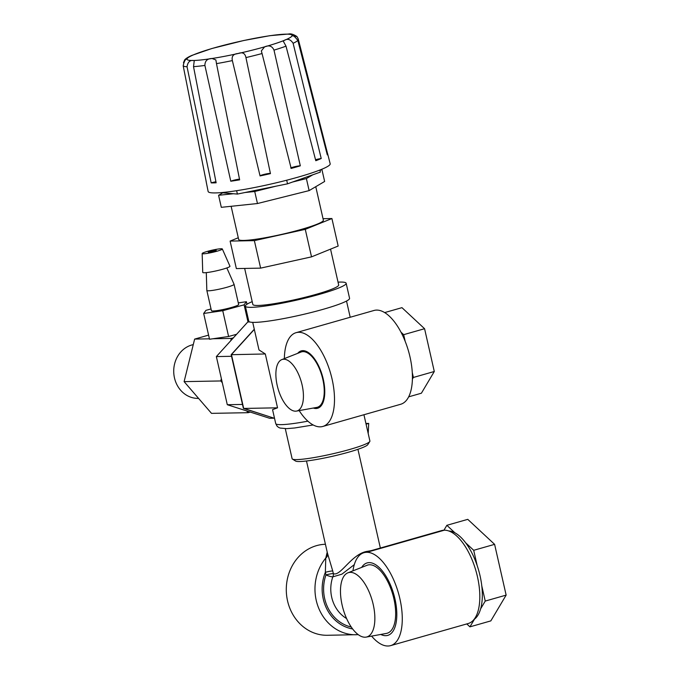 <?xml version="1.0" encoding="UTF-8"?>
<svg xmlns="http://www.w3.org/2000/svg" width="680" height="680" viewBox="0 0 680 680"><rect width="100%" height="100%" fill="white"/><g stroke="black" fill="none" stroke-linecap="round" stroke-linejoin="round"><path stroke-width="1.02" d="M369.784 441.507L367.786 444.644A37.23 3.953 167.2 0 1 348.899 452.106A37.23 3.953 167.2 0 1 295.587 461.048L292.434 459.085A39.89 4.233 -12.8 0 0 349.546 449.506A39.89 4.233 -12.8 0 0 369.784 441.507A39.89 4.233 -12.8 0 0 369.903 441.014L363.936 414.732M215.925 181.738A5.372 0.57 -12.8 0 0 211.726 182.716A5.372 0.57 -12.8 0 0 211.174 182.886L187.043 66.776A59.203 6.281 167.2 0 1 183.192 65.841C184.127 61.293 185.402 58.998 187.017 58.965L184.696 59.823C186.056 58.344 188.496 56.848 192.023 55.352L211.778 48.544L243.627 40.536L269.858 35.683L288.822 34C290.827 33.498 293.53 34.34 296.922 36.533L292.094 35.734M243.627 40.536L244.681 40.341M216.682 47.149L217.37 46.988M184.696 59.823L183.464 62.755M183.192 65.841L206.219 181.679A62.313 6.613 -12.8 0 1 206.125 181.45L208.131 191.48A62.585 6.647 -12.8 0 0 298.248 177.089A62.585 6.647 -12.8 0 0 330.183 163.752L327.658 153.841A62.313 6.613 -12.8 0 0 327.573 153.646A5.372 0.57 -12.8 0 0 327.012 153.765M239.504 179.129A5.372 0.57 -12.8 0 0 231.089 181.093A5.372 0.57 -12.8 0 0 230.783 181.228L204.901 65.441A59.203 6.281 167.2 0 1 193.519 66.657L194.25 60.749L193.341 60.495C189.847 60.069 187.748 62.16 187.043 66.776M193.519 66.657L216.13 182.793A62.313 6.613 -12.8 0 1 211.174 182.886M327.658 153.841A62.313 6.613 -12.8 0 1 327.293 154.862L297.84 40.452A59.203 6.281 167.2 0 1 293.123 43.282L321.224 158.508A62.313 6.613 -12.8 0 1 315.792 160.718L286.017 46.163A59.203 6.281 167.2 0 1 273.989 50.133L300.322 165.827A62.313 6.613 -12.8 0 1 295.859 167.127A62.313 6.613 -12.8 0 1 291.185 168.428L262.047 53.541A59.203 6.281 167.2 0 1 245.939 57.587L270.453 173.63A62.313 6.613 -12.8 0 1 260.066 175.933L232.356 60.597A59.203 6.281 167.2 0 1 216.487 63.631L215.892 59.959L212.058 58.497C207.323 58.582 204.935 60.903 204.901 65.441M216.487 63.631L239.641 179.843A62.313 6.613 -12.8 0 1 230.783 181.228M245.939 57.587C245.072 53.227 242.471 51.867 238.136 53.508C233.376 53.873 231.455 56.236 232.356 60.597M270.419 173.442A5.372 0.57 -12.8 0 0 264.885 174.216A5.372 0.57 -12.8 0 0 260.049 175.856M273.989 50.133C272.178 46.011 269.042 44.922 264.596 46.861L261.35 50.898L262.047 53.541M300.322 165.827A5.372 0.57 -12.8 0 0 300.041 165.818A5.372 0.57 -12.8 0 0 295.307 166.575A5.372 0.57 -12.8 0 0 290.717 167.943M293.123 43.282C290.598 39.389 287.674 38.411 284.35 40.341L283.305 41.208L286.017 46.163M321.224 158.508A5.372 0.57 -12.8 0 0 320.688 158.584A5.372 0.57 -12.8 0 0 315.528 159.724M292.094 35.691A53.882 5.721 -12.8 0 0 285.77 34.161A53.882 5.721 -12.8 0 0 267.053 36.159A53.882 5.721 -12.8 0 0 240.975 41.148A53.882 5.721 -12.8 0 0 214.514 47.795A53.882 5.721 -12.8 0 0 194.76 54.315A53.882 5.721 -12.8 0 0 187.017 58.965A53.882 5.721 -12.8 0 0 193.341 60.495A53.882 5.721 -12.8 0 0 212.058 58.497A53.882 5.721 -12.8 0 0 238.136 53.508A53.882 5.721 -12.8 0 0 264.596 46.861A53.882 5.721 -12.8 0 0 284.35 40.341A53.882 5.721 -12.8 0 0 292.094 35.691C293.106 35.139 295.018 36.728 297.84 40.452M327.573 153.646L298.205 38.853L296.922 36.533M210.35 251.32A4.08 0.433 -12.8 0 0 208.267 252.186A4.08 0.433 -12.8 0 0 214.149 251.251A4.08 0.433 -12.8 0 0 216.231 250.384A4.08 0.433 -12.8 0 0 210.35 251.32M207.442 251.371A10.345 1.097 -12.8 0 0 202.164 253.555A10.345 1.097 -12.8 0 0 217.056 251.192A10.345 1.097 -12.8 0 0 222.326 248.974A10.345 1.097 -12.8 0 0 207.442 251.371M202.164 253.555L202.733 272.399A13.957 1.479 -12.8 0 0 222.836 269.212A13.957 1.479 -12.8 0 0 229.95 266.212L222.326 248.974M206.295 272.62L206.831 290.445A13.957 1.479 -12.8 0 0 206.839 290.479A13.957 1.479 -12.8 0 0 226.941 287.266A13.957 1.479 -12.8 0 0 234.065 284.291A13.957 1.479 -12.8 0 0 234.056 284.265L238.654 304.495A13.957 1.479 -12.8 0 1 231.531 307.462A13.957 1.479 -12.8 0 1 211.429 310.675L206.839 290.479M448.723 530.961A46.538 21.063 74.1 0 1 454.903 532.806A46.538 21.063 74.1 0 1 465.656 542.81A46.538 21.063 74.1 0 1 477.156 565.522A46.538 21.063 74.1 0 1 480.029 575.679A46.538 21.063 74.1 0 1 481.78 585.854A46.538 21.063 74.1 0 1 480.649 608.795A46.538 21.063 74.1 0 1 474.521 619.123A46.538 21.063 74.1 0 1 473.96 619.523M231.132 206.295L238.654 239.428A43.435 4.607 -12.8 0 0 301.206 229.432A43.435 4.607 -12.8 0 0 323.374 220.184L315.767 186.694M244.655 268.438L252.841 304.453A44.013 4.675 -12.8 0 0 316.217 294.321A44.013 4.675 -12.8 0 0 338.674 284.954L330.539 249.135M252.203 301.648A51.68 5.482 -12.8 0 0 245.361 306.153A51.68 5.482 -12.8 0 0 319.778 294.253A51.68 5.482 -12.8 0 0 346.154 283.254A51.68 5.482 -12.8 0 0 338.036 282.149M245.361 306.153L248.778 321.198A51.68 5.482 -12.8 0 0 323.195 309.298A51.68 5.482 -12.8 0 0 349.571 298.299L346.154 283.254M297.712 353.337A29.827 13.498 74.1 0 1 301.249 350.888A29.827 13.498 74.1 0 1 323.289 379.312A29.827 13.498 74.1 0 1 317.602 408.263A29.827 13.498 74.1 0 1 313.301 408.043M284.359 358.606A48.756 22.066 74.1 0 1 296.063 332.681L373.983 310.479A48.756 22.066 74.1 0 1 410.006 356.949A48.756 22.066 74.1 0 1 400.707 404.26L322.787 426.462A48.756 22.066 74.1 0 1 299.175 410.609M296.063 332.681A48.756 22.066 74.1 0 1 332.087 379.151A48.756 22.066 74.1 0 1 322.787 426.462M351.262 627.019A38.564 34.145 -91.1 0 1 324.675 598.612A38.564 34.145 -91.1 0 1 325.958 574.932A5.321 0.952 -160.8 0 0 332.817 576.852A5.321 4.785 124.6 0 0 333.336 573.597C340.187 576.963 351.101 554.65 366.409 551.48L370.991 550.698M380.766 634.448A37.672 17.051 -105.9 0 0 387.753 635.384A37.672 17.051 -105.9 0 0 394.944 598.825A37.672 17.051 -105.9 0 0 367.106 562.921A37.672 17.051 -105.9 0 0 361.658 567.4M371.603 636.115A48.314 21.862 -105.9 0 0 387.872 646L388.076 646A48.314 21.862 -105.9 0 0 390.668 645.617A48.314 21.862 -105.9 0 0 399.211 595.943A48.314 21.862 -105.9 0 0 366.792 552.304L366.579 552.313A48.314 21.862 -105.9 0 0 363.987 552.696A48.314 21.862 -105.9 0 0 352.954 570.835M354.288 564.646L341.887 574.175L332.817 576.852A33.243 29.436 88.9 0 0 331.704 597.269A33.243 29.436 88.9 0 0 346.604 618.553M193.264 344.624A27.107 24.004 88.9 0 0 191.751 344.998A27.107 24.004 88.9 0 0 173.859 374.076A27.107 24.004 88.9 0 0 196.86 398.37L198.628 398.446M358.241 634.652L327.445 635.281A45.517 40.307 -91.1 0 1 287.555 600.899A45.517 40.307 -91.1 0 1 325.414 544.272M327.607 553.928A5.321 4.853 -5.8 0 1 325.762 558.085L327.207 552.16M211.03 308.95L205.964 310.344L203.668 313.463L222.743 310.709L244.111 304.827L246.415 301.707L238.289 302.88M274.04 418.2L269.637 418.285L250.274 412.08L248.175 412.683L211.506 413.363L184.11 381.633L194.633 339.099L208.59 335.121M194.633 339.099L209.431 338.819M203.668 313.463L209.525 339.252L228.599 336.49L236.606 334.288M212.942 338.759L231.302 338.411L233.401 337.815L247.758 322.005L249.806 321.971M285.286 428.672L292.111 458.694A39.89 4.233 -12.8 0 0 292.434 459.085M363.987 552.696L441.524 530.596A48.314 21.862 74.1 0 1 444.125 530.213L444.329 530.204A48.314 21.862 74.1 0 1 476.756 573.843A48.314 21.862 74.1 0 1 468.214 623.517L390.668 645.617M220.66 192.661L237.397 194.072L287.512 183.829L320.356 172.108L319.889 170.034M292.51 182.044L306.391 178.568L312.74 174.828M245.012 192.517L254.728 191.496L275.893 186.201M222.743 192.831L218.577 195.287L233.384 193.74M238.28 237.762L230.112 241.085L254.371 240.635L305.277 229.355L331.916 218.535L323.034 218.697M250.274 412.08L227.299 404.719L216.359 356.583L231.549 356.295M252.722 322.363L258.986 349.92L265.31 353.966L231.183 354.697L243.355 408.238L274.533 418.353M254.328 329.409L231.447 354.603L243.678 408.442L277.542 407.813L272.561 409.666L275.714 423.546A48.093 5.108 -12.8 0 0 307.878 421.166M356.116 634.755A45.517 40.307 -91.1 0 1 316.234 600.363A45.517 40.307 -91.1 0 1 325.762 558.085L325.363 572.313A5.321 0.561 -12.8 0 1 332.741 570.979L327.497 553.29M306.493 460.998L327.607 553.885M227.299 404.719L242.488 404.438M216.359 356.583L233.401 337.815M274.524 418.327L243.525 408.425M222.292 382.712L220.779 380.953L221.357 378.59M230.715 340.774L231.302 338.411M248.175 412.683L246.653 410.924M184.11 381.633L220.779 380.953M230.112 241.085L236.359 268.591L260.627 268.132L311.525 256.861L338.164 246.041L331.916 218.535M305.277 229.355L311.525 256.861M254.371 240.635L260.627 268.132M218.577 195.287L221.306 207.323L257.465 203.532L309.128 190.604L324.632 181.466L321.895 169.43L321.215 169.507M320 170.553L321.895 169.43M306.391 178.568L309.128 190.604M254.728 191.496L257.465 203.532M286.697 180.217L287.512 183.829M236.623 190.697L237.397 194.072M443.946 530.213L446.862 525.308L454.903 532.806M465.656 542.81L473.705 550.298L477.156 565.522M481.78 585.854L485.239 601.069L480.649 608.795M474.521 619.123L469.931 626.85L466.786 623.925M473.705 550.298L494.606 544.348L467.763 519.35L446.862 525.308M494.606 544.348L506.141 595.111L485.239 601.069M506.141 595.111L490.833 620.891L469.931 626.85M365.916 423.462L368.704 423.411L366.078 424.159M368.704 423.411L368.212 433.543M400.988 332.18L403.665 334.671L405.178 341.334M412.284 372.606L413.389 377.451L412.403 379.108M384.659 312.587L401.957 307.657L424.575 328.712L434.291 371.493L421.396 393.21L408.671 396.839M434.291 371.493L413.389 377.451M424.575 328.712L403.665 334.671M244.111 304.827L248.013 322.005M222.743 310.709L228.599 336.49M246.415 301.707L246.984 304.232M277.202 385.441A26.792 12.13 -105.9 0 0 296.48 411.094A26.792 12.13 -105.9 0 0 302.107 384.974A26.792 12.13 -105.9 0 0 281.809 359.609A26.792 12.13 -105.9 0 0 277.202 385.441M296.48 411.094L316.752 407.413A28.806 13.039 -105.9 0 0 322.813 379.321A28.806 13.039 -105.9 0 0 300.976 352.053L281.809 359.609M342.125 605.072A33.439 15.138 -105.9 0 0 366.171 637.101A33.439 15.138 -105.9 0 0 373.209 604.494A33.439 15.138 -105.9 0 0 347.863 572.84A33.439 15.138 -105.9 0 0 342.125 605.072M366.171 637.101L386.452 633.412A35.462 16.048 -105.9 0 0 393.907 598.842A35.462 16.048 -105.9 0 0 367.038 565.275L347.863 572.84M332.741 570.979L333.336 573.597A5.321 0.561 167.2 0 0 325.958 574.932L325.363 572.313A40.205 35.598 88.9 0 0 323.264 599.02A40.205 35.598 88.9 0 0 352.648 628.949M277.542 407.813L265.31 353.966M366.792 552.304L444.329 530.204M366.579 552.313L444.125 530.213M263.933 142.018L263.534 140.063M357.926 449.31L380.358 548.029M313.183 424.966L294.721 427.975L286.679 428.647L280.1 428.06L278.553 427.38L277.024 426.105L275.714 423.546M350.2 317.254L346.519 301.053M254.286 329.23L231.2 354.654M226.839 267.954L234.056 284.265"/></g></svg>

